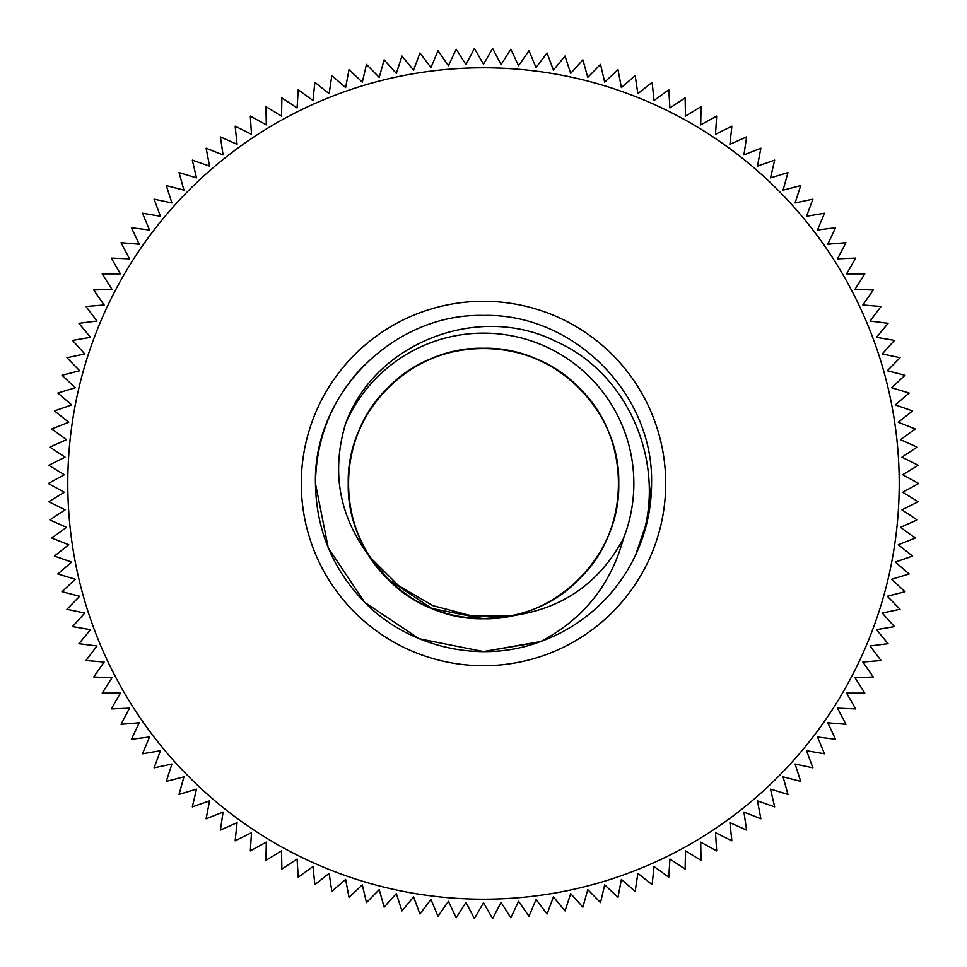 <?xml version="1.0" encoding="UTF-8"?>
<svg xmlns="http://www.w3.org/2000/svg" width="967" height="967" viewBox="0 0 967 967"><rect width="100%" height="100%" fill="white"/><g stroke="black" fill="none" stroke-linecap="round" stroke-linejoin="round"><path stroke-width="1.45" d="M443.986 612.836A135.235 135.235 0 0 1 433.24 609.053M483.5 651.553L419.182 638.764L364.668 602.332L328.236 547.818L315.447 483.5L328.236 547.818L364.668 602.332L419.182 638.764L483.5 651.553L540.613 641.556L483.5 651.553L419.182 638.764L364.668 602.332L328.236 547.818L315.447 483.5L328.236 547.818L364.668 602.332L419.182 638.764L483.5 651.553L540.613 641.556L483.5 651.553L419.182 638.764L364.668 602.332L328.236 547.818L315.447 483.5C313.09 393.75 393.75 313.09 483.5 315.447C573.25 313.09 653.91 393.75 651.553 483.5L647.612 519.714L635.645 554.877A168.053 168.053 0 0 1 540.613 641.556L483.5 651.553L419.182 638.764L364.668 602.332L328.236 547.818L315.447 483.5C316.185 437.398 332.588 397.788 364.668 364.668M538.679 642.233L483.5 651.553L419.182 638.764L364.668 602.332L328.236 547.818L315.447 483.5C313.09 393.75 393.75 313.09 483.5 315.447C573.25 313.09 653.91 393.75 651.553 483.5L647.612 519.714L635.645 554.877L647.612 519.714L651.553 483.5L647.612 519.714L635.645 554.877L647.612 519.714L651.553 483.5L647.612 519.714L635.645 554.877L647.612 519.714L651.553 483.5A168.053 168.053 0 0 1 635.645 554.877C671.485 476.731 634.267 375.607 555.36 341.158C478.605 302.852 374.942 342.27 345.57 423.631C331.052 472.428 339.296 517.055 370.325 557.512L398.549 585.627L432.902 605.644L471.388 615.786L511.192 615.87C561.609 609.283 598.996 583.56 623.364 538.692A150.369 150.369 0 0 0 541.037 344.578A150.369 150.369 0 0 0 345.57 423.631M315.447 483.5C313.09 393.75 393.75 313.09 483.5 315.447C573.25 313.09 653.91 393.75 651.553 483.5C653.91 393.75 573.25 313.09 483.5 315.447C393.75 313.09 313.09 393.75 315.447 483.5C313.09 393.75 393.75 313.09 483.5 315.447C573.25 313.09 653.91 393.75 651.553 483.5C653.91 393.75 573.25 313.09 483.5 315.447C393.75 313.09 313.09 393.75 315.447 483.5C313.09 393.75 393.75 313.09 483.5 315.447C573.25 313.09 653.91 393.75 651.553 483.5C653.91 393.75 573.25 313.09 483.5 315.447C393.75 313.09 313.09 393.75 315.447 483.5C316.185 529.602 332.588 569.212 364.668 602.332C409.198 647.697 481.107 664.16 540.613 641.556C583.161 619.315 610.745 585.035 623.364 538.692M899.213 483.5A415.713 415.713 0 0 0 483.5 67.787A415.713 415.713 0 0 0 67.787 483.5A415.713 415.713 0 0 0 483.5 899.213A415.713 415.713 0 0 0 899.213 483.5M918.65 483.5L902.682 474.724L918.263 465.272L901.945 457.173L917.127 447.092L900.47 439.671L915.217 428.961L898.27 422.253L912.558 410.927L895.345 404.931L909.137 393.025L891.695 387.755L904.979 375.281L887.331 370.748L900.084 357.73L882.255 353.934L894.451 340.396L876.477 337.35L888.093 323.316L870.01 321.032L881.034 306.503L862.866 304.98L873.274 290.015L855.058 289.254L864.824 273.866L846.596 273.866L855.71 258.08L837.507 258.842L845.944 242.693L827.788 244.216L835.548 227.728L817.466 230.013L824.525 213.211L806.551 216.245L812.909 199.166L795.079 202.949L800.712 185.616L783.052 190.148L787.96 172.597L770.506 177.868L774.676 160.123L757.463 166.119L760.872 148.217L743.925 154.925L746.597 136.891L729.94 144.301L731.85 126.181L715.52 134.28L716.668 116.088L700.688 124.876L701.075 106.648L685.482 116.088L685.107 97.872L669.926 107.953L668.777 89.762L654.03 100.483L652.133 82.352L637.845 93.678L635.186 75.644L621.382 87.55L617.973 69.648L604.677 82.122L600.519 64.378L587.767 77.396L582.871 59.845L570.675 73.395L565.042 56.062L553.426 70.095L547.068 53.016L536.044 67.533L528.985 50.731L518.578 65.696L510.818 49.208L501.063 64.596L492.614 48.447L483.5 64.233L474.386 48.447L465.937 64.596L456.182 49.208L448.422 65.696L438.015 50.731L430.956 67.533L419.932 53.016L413.574 70.095L401.958 56.062L396.325 73.395L384.129 59.845L379.233 77.396L366.481 64.378L362.323 82.122L349.027 69.648L345.618 87.55L331.814 75.644L329.155 93.678L314.867 82.352L312.97 100.483L298.223 89.762L297.074 107.953L281.893 97.872L281.518 116.088L265.925 106.648L266.312 124.876L250.332 116.088L251.48 134.28L235.15 126.181L237.06 144.301L220.403 136.891L223.075 154.925L206.128 148.217L209.537 166.119L192.324 160.123L196.494 177.868L179.04 172.597L183.948 190.148L166.288 185.616L171.921 202.949L154.091 199.166L160.449 216.245L142.475 213.211L149.534 230.013L131.452 227.728L139.212 244.216L121.056 242.693L129.493 258.842L111.29 258.08L120.404 273.866L102.176 273.866L111.942 289.254L93.726 290.015L104.134 304.98L85.966 306.503L96.99 321.032L78.907 323.316L90.523 337.35L72.549 340.396L84.745 353.934L66.916 357.73L79.669 370.748L62.021 375.281L75.305 387.755L57.863 393.025L71.655 404.931L54.442 410.927L68.73 422.253L51.783 428.961L66.53 439.671L49.873 447.092L65.055 457.173L48.737 465.272L64.318 474.724L48.35 483.5L64.318 492.276L48.737 501.728L65.055 509.827L49.873 519.908L66.53 527.329L51.783 538.039L68.73 544.747L54.442 556.073L71.655 562.069L57.863 573.975L75.305 579.245L62.021 591.719L79.669 596.252L66.916 609.27L84.745 613.066L72.549 626.604L90.523 629.65L78.907 643.684L96.99 645.968L85.966 660.497L104.134 662.02L93.726 676.985L111.942 677.746L102.176 693.134L120.404 693.134L111.29 708.92L129.493 708.158L121.056 724.307L139.212 722.784L131.452 739.272L149.534 736.987L142.475 753.789L160.449 750.755L154.091 767.834L171.921 764.051L166.288 781.384L183.948 776.852L179.04 794.403L196.494 789.132L192.324 806.877L209.537 800.881L206.128 818.783L223.075 812.075L220.403 830.109L237.06 822.699L235.15 840.819L251.48 832.72L250.332 850.912L266.312 842.124L265.925 860.352L281.518 850.912L281.893 869.128L297.074 859.047L298.223 877.238L312.97 866.517L314.867 884.648L329.155 873.322L331.814 891.356L345.618 879.45L349.027 897.352L362.323 884.878L366.481 902.622L379.233 889.604L384.129 907.155L396.325 893.605L401.958 910.938L413.574 896.905L419.932 913.984L430.956 899.467L438.015 916.269L448.422 901.304L456.182 917.792L465.937 902.404L474.386 918.553L483.5 902.767L492.614 918.553L501.063 902.404L510.818 917.792L518.578 901.304L528.985 916.269L536.044 899.467L547.068 913.984L553.426 896.905L565.042 910.938L570.675 893.605L582.871 907.155L587.767 889.604L600.519 902.622L604.677 884.878L617.973 897.352L621.382 879.45L635.186 891.356L637.845 873.322L652.133 884.648L654.03 866.517L668.777 877.238L669.926 859.047L685.107 869.128L685.482 850.912L701.075 860.352L700.688 842.124L716.668 850.912L715.52 832.72L731.85 840.819L729.94 822.699L746.597 830.109L743.925 812.075L760.872 818.783L757.463 800.881L774.676 806.877L770.506 789.132L787.96 794.403L783.052 776.852L800.712 781.384L795.079 764.051L812.909 767.834L806.551 750.755L824.525 753.789L817.466 736.987L835.548 739.272L827.788 722.784L845.944 724.307L837.507 708.158L855.71 708.92L846.596 693.134L864.824 693.134L855.058 677.746L873.274 676.985L862.866 662.02L881.034 660.497L870.01 645.968L888.093 643.684L876.477 629.65L894.451 626.604L882.255 613.066L900.084 609.27L887.331 596.252L904.979 591.719L891.695 579.245L909.137 573.975L895.345 562.069L912.558 556.073L898.27 544.747L915.217 538.039L900.47 527.329L917.127 519.908L901.945 509.827L918.263 501.728L902.682 492.276L918.65 483.5M665.707 483.5A182.207 182.207 0 0 1 483.5 665.707A182.207 182.207 0 0 1 301.293 483.5A182.207 182.207 0 0 1 483.5 301.293A182.207 182.207 0 0 1 665.707 483.5M370.325 557.512C334.969 505.439 343.358 431.246 387.876 387.876C414.529 362.057 446.403 348.857 483.5 348.265C555.723 346.379 620.621 411.277 618.735 483.5C620.621 555.723 555.723 620.621 483.5 618.735C446.403 618.143 414.529 604.943 387.876 579.124C335.476 529.396 335.476 437.604 387.876 387.876C437.604 335.476 529.396 335.476 579.124 387.876C631.524 437.604 631.524 529.396 579.124 579.124C529.396 631.524 437.604 631.524 387.876 579.124C362.057 552.471 348.857 520.597 348.265 483.5C346.379 411.277 411.277 346.379 483.5 348.265C555.723 346.379 620.621 411.277 618.735 483.5C620.621 555.723 555.723 620.621 483.5 618.735C411.277 620.621 346.379 555.723 348.265 483.5C348.857 446.403 362.057 414.529 387.876 387.876C437.604 335.476 529.396 335.476 579.124 387.876C631.524 437.604 631.524 529.396 579.124 579.124C529.396 631.524 437.604 631.524 387.876 579.124C335.476 529.396 335.476 437.604 387.876 387.876C414.529 362.057 446.403 348.857 483.5 348.265C555.723 346.379 620.621 411.277 618.735 483.5C620.621 555.723 555.723 620.621 483.5 618.735C411.277 620.621 346.379 555.723 348.265 483.5C346.379 411.277 411.277 346.379 483.5 348.265C520.597 348.857 552.471 362.057 579.124 387.876C631.524 437.604 631.524 529.396 579.124 579.124C529.396 631.524 437.604 631.524 387.876 579.124C335.476 529.396 335.476 437.604 387.876 387.876C414.529 362.057 446.403 348.857 483.5 348.265C555.723 346.379 620.621 411.277 618.735 483.5C620.621 555.723 555.723 620.621 483.5 618.735C411.277 620.621 346.379 555.723 348.265 483.5C346.379 411.277 411.277 346.379 483.5 348.265C520.597 348.857 552.471 362.057 579.124 387.876C631.524 437.604 631.524 529.396 579.124 579.124C529.396 631.524 437.604 631.524 387.876 579.124C335.476 529.396 335.476 437.604 387.876 387.876C414.529 362.057 446.403 348.857 483.5 348.265C555.723 346.379 620.621 411.277 618.735 483.5C620.621 555.723 555.723 620.621 483.5 618.735C411.277 620.621 346.379 555.723 348.265 483.5C346.379 555.723 411.277 620.621 483.5 618.735C555.723 620.621 620.621 555.723 618.735 483.5C620.621 411.277 555.723 346.379 483.5 348.265C446.403 348.857 414.529 362.057 387.876 387.876C335.476 437.604 335.476 529.396 387.876 579.124C437.604 631.524 529.396 631.524 579.124 579.124C631.524 529.396 631.524 437.604 579.124 387.876C552.471 362.057 520.597 348.857 483.5 348.265C411.277 346.379 346.379 411.277 348.265 483.5C346.379 555.723 411.277 620.621 483.5 618.735C555.723 620.621 620.621 555.723 618.735 483.5C620.621 411.277 555.723 346.379 483.5 348.265C446.403 348.857 414.529 362.057 387.876 387.876C335.476 437.604 335.476 529.396 387.876 579.124C437.604 631.524 529.396 631.524 579.124 579.124C631.524 529.396 631.524 437.604 579.124 387.876C552.471 362.057 520.597 348.857 483.5 348.265C411.277 346.379 346.379 411.277 348.265 483.5C346.379 555.723 411.277 620.621 483.5 618.735C555.723 620.621 620.621 555.723 618.735 483.5C620.621 411.277 555.723 346.379 483.5 348.265C446.403 348.857 414.529 362.057 387.876 387.876C335.476 437.604 335.476 529.396 387.876 579.124C437.604 631.524 529.396 631.524 579.124 579.124C631.524 529.396 631.524 437.604 579.124 387.876C529.396 335.476 437.604 335.476 387.876 387.876C362.057 414.529 348.857 446.403 348.265 483.5C346.379 555.723 411.277 620.621 483.5 618.735C555.723 620.621 620.621 555.723 618.735 483.5C620.621 411.277 555.723 346.379 483.5 348.265C411.277 346.379 346.379 411.277 348.265 483.5C348.857 520.597 362.057 552.471 387.876 579.124C437.604 631.524 529.396 631.524 579.124 579.124C631.524 529.396 631.524 437.604 579.124 387.876C529.396 335.476 437.604 335.476 387.876 387.876C335.476 437.604 335.476 529.396 387.876 579.124C414.529 604.943 446.403 618.143 483.5 618.735C555.723 620.621 620.621 555.723 618.735 483.5C620.621 411.277 555.723 346.379 483.5 348.265C446.403 348.857 414.529 362.057 387.876 387.876C343.358 431.246 334.969 505.439 370.325 557.512L387.876 579.124L431.753 608.436L483.5 618.735L511.192 615.87"/></g></svg>
